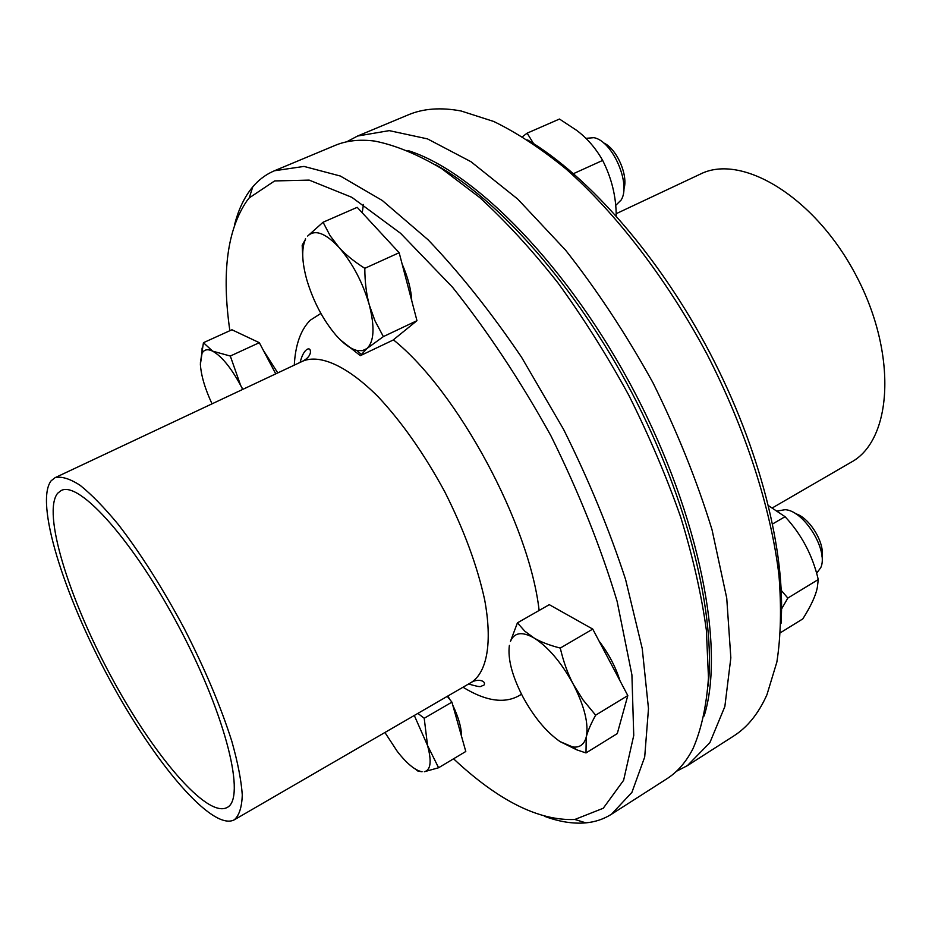 <?xml version="1.0" encoding="UTF-8"?>
<svg xmlns="http://www.w3.org/2000/svg" width="932" height="932" viewBox="0 0 932 932"><rect width="100%" height="100%" fill="white"/><g stroke="black" fill="none" stroke-linecap="round" stroke-linejoin="round"><path stroke-width="1.4" d="M363.433 204.481L362.222 212.764M781.004 623.59C785.862 552.163 760.011 448.7 709.788 352.715C659.472 256.778 589.14 176.614 527.652 139.94M357.55 136.037L408.239 114.869C423.314 108.485 440.952 107.192 461.154 111.001L493.692 121.463C516.887 132.705 541.014 148.561 566.05 168.995C616.402 213.498 667.056 279.414 707.004 354.183C745.728 429.582 771.067 508.755 778.977 575.487C781.529 607.711 780.83 636.556 776.869 662.035L766.943 694.736C758.566 713.504 747.464 727.275 733.635 736.047L687.373 765.65L709.869 742.664L724.851 706.549L730.839 657.841L726.727 598.041L712.025 529.749C697.066 481.04 677.343 431.982 652.854 382.539C626.153 334.262 597.051 290.108 565.526 250.079L517.749 199.11L470.94 161.69L427.485 138.88L389.261 130.631L357.55 136.037L346.692 141.815M676.434 771.288L687.373 765.65M772.57 507.777L851.172 462.214C892.285 440.125 897.749 354.416 856.345 275.942C815.407 197.223 741.837 152.918 700.27 174.144L616.145 213.719M704.138 715.997C725.178 648.858 700.118 517.144 634.564 392.127C569.102 267.053 475.099 171.465 407.913 150.53M229.855 330.709C221.525 272.726 227.292 229.319 247.155 200.473L249.252 197.887L274.637 180.936L309.191 180.109L351.853 197.316L400.632 233.35L452.603 287.324C487.751 331.442 520.545 380.967 550.975 435.908C578.819 492.213 600.86 547.364 617.124 601.385L631.908 674.838L633.748 735.453L623.601 780.329L603.249 808.254L574.858 819.473C538.836 820.976 498.399 800.751 453.558 758.799M544.801 816.409C559.48 821.826 573.168 823.981 585.855 822.863C595.233 821.989 603.773 819.1 611.509 814.218L631.908 792.375L644.699 757.029L648.486 708.623L642.241 648.602L625.593 579.518C609.446 530.04 588.768 479.968 563.545 429.326L521.501 357.154C490.989 312.138 459.849 273.018 428.079 239.78L382.295 200.485L340.343 176.031L304.007 166.42L274.427 170.766C266.016 174.331 258.781 179.713 252.723 186.924L250.568 189.615C243.508 198.994 238.208 210.574 234.654 224.356M274.427 170.766L335.066 145.427C346.494 140.615 359.682 139.159 374.641 141.07C395.18 145.112 417.559 154.328 441.803 168.727L479.7 197.526C505.855 221.49 531.892 249.881 557.814 282.699C583.222 317.649 606.86 355.139 628.762 395.168C649.196 435.955 666.555 476.741 680.826 517.516C693.047 557.511 701.563 595.082 706.374 630.23L708.471 677.785C706.503 705.908 701.342 729.558 692.965 748.746C686.022 762.131 677.319 772.139 666.846 778.791L611.509 814.218M51.132 480.796L55.035 477.697C61.384 476.089 69.737 478.629 80.105 485.304C91.487 494.414 104.221 507.474 118.282 524.483C140.522 553.305 162.436 587.859 184.035 628.133C204.854 668.815 220.768 706.503 231.8 741.196C237.776 762.446 241.272 780.34 242.273 794.891C241.866 807.205 239.198 815.523 234.258 819.834C212.24 831.565 154.118 762.493 108.951 678.286C63.527 594.243 34.67 502.208 51.132 480.796M434.801 164.347C497.991 198.376 576.023 286.229 632.176 393.374C688.294 500.542 716.079 614.701 708.087 686.034M57.679 493.238L61.058 490.616C79.092 480.027 134.709 542.168 180.563 629.95C226.616 717.628 246.048 798.724 227.07 807.52C206.764 818.389 152.801 754.372 110.791 675.898C68.525 597.587 42.091 512.355 57.679 493.238M200.345 363.177L203.444 342.696L212.613 351.143C207.638 348.754 204.096 349.488 202.011 353.368L200.38 364.435C201.149 375.701 205.028 388.83 212.03 403.836M242.681 389.413L240.607 385.335L242.844 389.343M230.309 356.036L240.607 385.335C230.95 367.558 221.618 356.164 212.613 351.143L230.309 356.036L259.317 342.685L275.744 373.86M203.444 342.696L231.928 329.765L259.317 342.685M263.255 350.164L277.771 372.905M417.874 713.388L424.211 718.269L427.543 745.495L438.588 767.747L424.328 771.743C430.77 770.1 431.842 761.351 427.543 745.495L414.297 715.473M384.928 732.494L397.347 751.495C406.935 763.727 415.183 770.484 422.08 771.766L418.014 771.137L415.183 768.993M447.278 696.344L451.927 702.134L424.211 718.269M451.927 702.134L465.79 751.483L438.588 767.747M452.812 705.279C458.637 717.617 461.503 727.834 461.422 735.942M447.873 696.006L449.923 699.629M777.707 510.946L785.093 509.688C804.013 510.445 828.828 550.684 820.743 567.693L816.572 573.285M821.977 556.765C825.018 542.855 809.326 517.4 795.45 513.649M533.931 637.907C540.502 641.845 549.274 645.235 560.272 648.078C563.499 661.895 567.856 673.999 573.355 684.368C561.332 662.419 548.191 646.936 533.931 637.907C522.071 631.313 514.254 632.455 510.48 641.332L517.423 622.844L524.832 631.209L533.931 637.907M595.641 715.17C590.806 724.001 587.661 731.317 586.228 737.119C588.861 724.094 584.574 706.503 573.355 684.368L583.013 699.874L595.641 715.17L627.807 695.575L617.275 733.601L585.995 752.939L576.745 749.829L560.085 741.616L572.726 746.975C579.692 747.837 584.189 744.552 586.228 737.119L585.995 752.939M509.373 645.398C507.637 658.749 512.052 675.735 522.619 696.367C533.721 716.859 546.21 731.946 560.085 741.616M560.272 648.078L592.752 629.088L549.286 604.67L517.423 622.844M592.752 629.088L627.807 695.575M599.09 641.111C608.666 653.658 615.633 666.858 619.978 680.733M780.585 632.63L802.813 618.883C811.061 605.835 815.908 595.28 817.364 587.23L818.261 579.541C812.599 555.356 801.532 534.409 785.059 516.689L768.527 505.692M781.272 590.399L787.831 598.076L781.587 608.957M818.261 579.541L787.831 598.076M785.059 516.689L772.628 523.947M585.867 138.344L593.847 137.68C612.394 140.709 631.313 184.023 621.178 199.972L615.656 205.436M623.811 189.231C628.657 175.729 616.658 148.27 603.493 142.876M302.784 257.174L302.178 245.256L305.521 239.209C301.385 248.378 301.852 262.043 306.919 280.217C313.385 301.525 323.008 319.793 335.8 335.019C343.325 343.593 350.339 348.731 356.816 350.432L362.362 350.688L366.94 348.545L360.358 355.663L340.448 339.947M323.078 222.235L330.068 235.633L338.864 247.236C325.233 232.872 314.818 229.144 307.653 236.052L323.078 222.235L357.201 207.335L399.164 252.723L416.965 320.678L393.001 340.122L360.358 355.663M364.796 268.311C364.89 282.233 366.404 294.465 369.328 305.009C362.711 282.338 352.564 263.069 338.864 247.236C345.271 254.378 353.915 261.403 364.796 268.311L399.164 252.723M383.367 336.603L366.94 348.545C374.128 341.636 374.92 327.132 369.328 305.009L374.99 320.841L383.367 336.603L416.965 320.678M374.233 225.754L390.846 243.718M402.123 264.012C407.948 277.34 411.152 289.596 411.758 300.791M616.203 215.909C616.18 196.71 611.672 178.21 602.654 160.421C595.688 148.083 586.95 138.029 576.465 130.235L559.468 119.04L527.139 133.16L533.57 143.598M522.491 136.678L527.139 133.16M602.654 160.421L573.529 173.632M294.279 365.146C295.397 344.735 300.721 329.765 310.251 320.224L320.876 313.432M393.374 339.819C457.495 391.079 529.434 524.378 539.127 610.46M521.501 694.212C506.391 704.208 486.888 701.889 463.006 687.234M55.035 477.697L302.97 361.057C320.305 353.95 347.741 366.206 378.497 397.114C402.24 422.604 424.293 454.105 444.669 491.595C463.891 529.702 477.231 565.771 484.663 599.8C492.562 642.672 487.028 672.217 471.312 682.41C477.813 678.158 487.389 681.024 483.592 685.568C479.339 685.742 484.372 688.608 468.586 683.995M574.858 819.473L585.855 822.863M249.252 197.887L252.723 186.924M234.258 819.834L471.312 682.41M300.127 362.397C301.945 355.29 304.356 350.886 307.374 349.162C309.575 348.3 310.589 349.442 310.426 352.564C309.82 355.826 307.327 358.657 302.97 361.057M202.011 353.368L202.081 348.079M572.726 746.975L576.745 749.829M305.521 239.209L305.51 238.604M356.816 350.432L361.208 354.265"/></g></svg>
